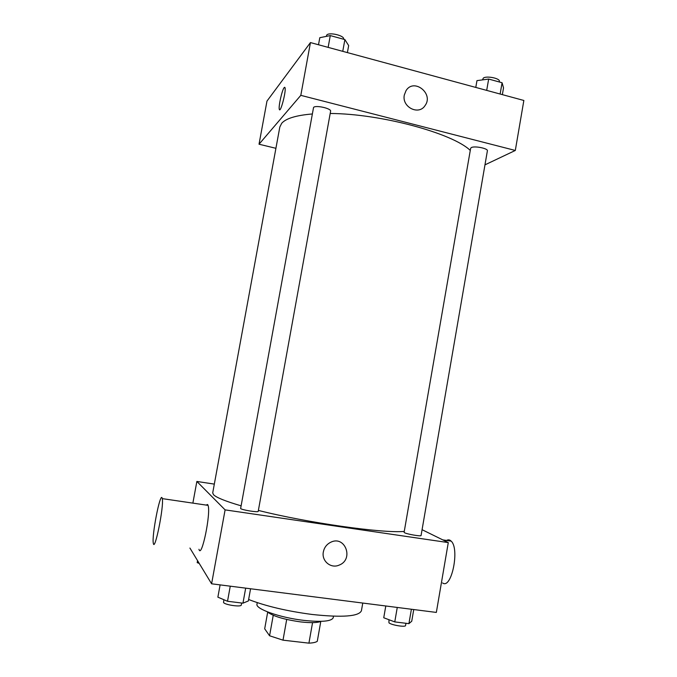 <?xml version="1.0" encoding="UTF-8"?>
<svg xmlns="http://www.w3.org/2000/svg" width="677" height="677" viewBox="0 0 677 677"><rect width="100%" height="100%" fill="white"/><g stroke="black" fill="none" stroke-linecap="round" stroke-linejoin="round"><path stroke-width="1.02" d="M312.554 622.637L308.924 643.15C313.07 642.955 315.863 642.338 317.285 641.297L320.788 621.461M308.924 643.15L283.003 640.163L269.573 635.771L264.69 628.815L267.669 612.22M286.701 619.455L283.003 640.163M273.237 615.308L269.573 635.771M321.033 621.351C317.479 622.848 310.675 623.035 300.613 621.901C283.866 619.506 272.721 616.129 267.17 611.754M333.49 616.205L333.219 617.729C331.569 621.368 321.71 622.248 303.651 620.36C279.813 617.644 255.161 608.86 256.981 604.146L257.252 602.632M362.77 603.055L361.425 610.722C358.962 616.442 342.537 617.695 312.156 614.471C287.023 611.162 265.849 606.169 248.628 599.492M422.076 529.693L448.284 542.59L436.343 612.423L211.596 583.802L189.915 548.048M448.284 542.59L225.102 509.874L211.596 583.802M323.344 551.924C324.249 547.558 326.644 544.367 330.537 542.353C345.118 534.745 354.308 559.634 339.016 565.16C330.799 568.832 321.406 560.945 323.344 551.924C321.406 560.945 330.799 568.832 339.016 565.16L339.016 565.16C354.308 559.634 345.118 534.745 330.537 542.345M312.224 113.973C296.137 115.344 285.973 118.441 281.725 123.256L279.821 127.014L212.705 492.932L213.602 494.794C216.513 497.629 225.636 501.293 240.97 505.787M258.377 510.424C307.637 522.864 383.08 533.484 404.262 531.411M225.102 509.874L196.863 481.449L214.321 484.114M404.55 532.723C407.055 534.204 421.365 536.633 421.069 535.524L487.389 150.81C488.269 148.432 474.315 145.657 471.277 147.611L470.642 148.305L404.11 532.308L404.55 532.723M240.623 508.545C241.816 509.984 258.496 512.641 258.208 511.355L330.596 111.265C331.612 108.464 315.457 104.842 313.553 107.448L240.623 508.545M196.863 481.449L192.869 503.121M206.138 505.076L207.619 504.492L208.051 505.355C211.114 513.132 201.484 559.524 198.962 549.275M162.04 497.773L162.302 498.627C164.088 506.294 154.559 553.278 153.298 543.081C151.69 535.846 159.924 493.127 162.04 497.773M442.58 582.939C451.483 589.794 459.92 548.692 451.144 541.118C449.74 539.704 448.208 539.476 446.549 540.441M330.19 113.482C380.609 113.668 452.811 133.293 470.278 150.446M484.969 164.85L515.307 150.463L300.808 95.347L259.029 144.218L275.911 148.305M300.808 95.347L310.447 42.575L523.854 100.467L515.307 150.463M404.321 94.992L406.022 90.65C413.875 77.66 434.101 93.714 425.029 105.62C418.716 115.725 401.613 107.034 404.321 94.992C401.613 107.034 418.716 115.725 425.029 105.62L425.029 105.62C434.092 93.714 413.875 77.669 406.022 90.65M310.447 42.575L266.975 101.093L259.029 144.218M279.618 109.725L279.322 109.302C278.298 106.797 282.021 90.041 284.145 87.646L285.017 87.688C286.337 91.158 280.32 113.846 279.313 109.302C278.298 106.797 282.021 90.041 284.137 87.646L284.721 87.265M347.394 52.603L348.663 45.579L344.889 39.588L330.283 35.585L319.798 37.692L318.512 44.767M344.889 39.588L342.757 51.342M330.283 35.585L328.142 47.373M326.331 36.38L326.712 35.128C328.734 31.811 344.788 35.602 343.645 39.122L343.628 39.241M502.359 94.636L503.527 87.883L502.08 82.738L488.659 79.057L476.963 80.631L475.787 87.426M502.08 82.738L500.134 94.035M488.659 79.057L486.695 90.388M482.498 79.886L483.319 78.1C486.45 75.536 500.345 78.38 499.355 81.375L499.254 81.968M199.241 563.433L197.193 562.621L197.557 560.641M250.566 588.77L248.366 600.948L242.958 603.173L227.523 601.269L217.876 597.165L220.11 584.886M245.683 588.144L242.958 603.173M230.265 586.18L227.523 601.269M223.884 599.72L223.537 602.462C224.569 604.874 241.376 607.303 241.266 605.026L241.63 603.012M413.74 609.545L411.734 621.232L408.916 623.652L394.767 621.909L383.741 617.754L385.788 605.983M411.396 609.249L408.916 623.652M397.264 607.447L394.767 621.909M388.962 619.726L388.945 622.806C391.314 625.108 405.709 627.452 405.557 625.514L405.946 623.289M208.051 505.355L162.302 498.627M442.783 539.882L451.144 541.118"/></g></svg>
